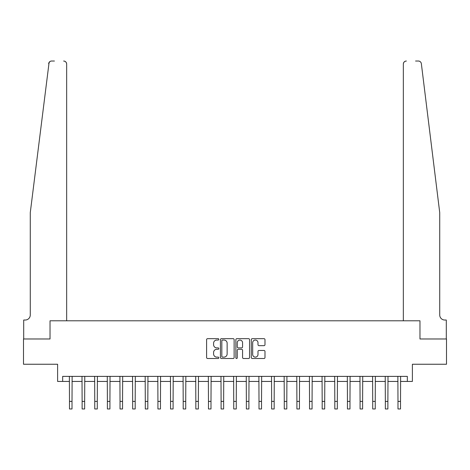 <?xml version="1.0" encoding="UTF-8"?>
<svg xmlns="http://www.w3.org/2000/svg" width="470" height="470" viewBox="0 0 470 470"><rect width="100%" height="100%" fill="white"/><g stroke="black" fill="none" stroke-linecap="round" stroke-linejoin="round"><path stroke-width="0.7" d="M218.826 339.358A0.693 0.693 0 0 0 218.133 338.664L207.593 338.664A0.993 0.993 0 0 0 206.6 339.651L206.6 357.511A0.993 0.993 0 0 0 207.593 358.504L218.133 358.504A0.693 0.693 0 0 0 218.826 357.811A0.693 0.693 0 0 0 218.133 357.118L216.77 357.118A3.173 3.173 0 0 1 213.597 353.939L213.597 352.453A3.173 3.173 0 0 1 216.77 349.281L218.133 349.281A0.693 0.693 0 0 0 218.826 348.581A0.693 0.693 0 0 0 218.133 347.888L216.77 347.888A3.173 3.173 0 0 1 213.597 344.716L213.597 343.223A3.173 3.173 0 0 1 216.77 340.051L218.133 340.051A0.693 0.693 0 0 0 218.826 339.358M263.993 345.656A0.993 0.993 0 0 0 264.986 344.663L264.986 339.651A0.993 0.993 0 0 0 263.993 338.664L252.29 338.664A0.993 0.993 0 0 0 251.297 339.651L251.297 357.511A0.993 0.993 0 0 0 252.29 358.504L263.993 358.504A0.993 0.993 0 0 0 264.986 357.511L264.986 351.46A0.993 0.993 0 0 0 263.993 350.467L258.982 350.467A0.993 0.993 0 0 0 257.995 351.46L257.995 354.462A2.655 2.655 0 0 1 255.339 357.118A2.655 2.655 0 0 1 252.684 354.462L252.684 342.706A2.655 2.655 0 0 1 255.339 340.051A2.655 2.655 0 0 1 257.995 342.706L257.995 344.663A0.993 0.993 0 0 0 258.982 345.656L263.993 345.656M49.097 62.422L30.274 212.64L30.274 314.976A5.053 5.053 0 0 1 25.216 320.029L23.7 320.029L23.7 338.982L50.032 338.982L23.5 338.982L23.5 364.25L57.61 364.25L57.61 381.434L62.669 381.434L62.669 376.382L407.331 376.382L407.331 381.434L412.39 381.434L412.39 364.25L446.5 364.25L446.5 338.982L419.969 338.982L419.969 320.787L403.342 320.787L403.342 64.055L403.342 320.787M66.658 320.787L66.658 64.055L66.658 320.787L50.032 320.787L50.032 338.982L50.032 320.787L419.969 320.787L419.969 338.982L446.3 338.982L446.3 320.029L444.785 320.029A5.053 5.053 0 0 1 439.726 314.976A5.053 5.053 0 0 0 444.785 320.029M234.131 339.651A0.993 0.993 0 0 0 233.138 338.664L221.435 338.664A0.993 0.993 0 0 0 220.442 339.651L220.442 357.511A0.993 0.993 0 0 0 221.435 358.504L233.138 358.504A0.993 0.993 0 0 0 234.131 357.511L234.131 339.651M236.862 338.664L248.565 338.664A0.993 0.993 0 0 1 249.558 339.651L249.558 357.511A0.993 0.993 0 0 1 248.565 358.504L243.56 358.504A0.993 0.993 0 0 1 242.567 357.511L242.567 350.268A0.993 0.993 0 0 0 241.574 349.281L238.249 349.281A0.993 0.993 0 0 0 237.256 350.268L237.256 357.811A0.693 0.693 0 0 1 236.563 358.504A0.693 0.693 0 0 1 235.87 357.811L235.87 339.651A0.993 0.993 0 0 1 236.862 338.664M62.669 381.434L69.49 381.434M72.016 381.434L82.121 381.434M84.653 381.434L94.758 381.434M97.284 381.434L107.395 381.434M109.921 381.434L120.026 381.434M122.552 381.434L132.663 381.434M135.19 381.434L145.295 381.434M147.821 381.434L157.932 381.434M160.458 381.434L170.563 381.434M173.089 381.434L183.2 381.434M185.726 381.434L195.831 381.434M198.358 381.434L208.469 381.434M210.995 381.434L221.1 381.434M223.632 381.434L233.737 381.434M236.263 381.434L246.368 381.434M248.9 381.434L259.005 381.434M261.532 381.434L271.642 381.434M274.169 381.434L284.274 381.434M286.8 381.434L296.911 381.434M299.437 381.434L309.542 381.434M312.068 381.434L322.179 381.434M324.705 381.434L334.81 381.434M337.337 381.434L347.447 381.434M349.974 381.434L360.079 381.434M362.605 381.434L372.716 381.434M375.242 381.434L385.347 381.434M387.879 381.434L397.984 381.434M400.511 381.434L407.331 381.434M222.522 340.051A0.693 0.693 0 0 0 221.828 340.744L221.828 356.419A0.693 0.693 0 0 0 222.522 357.118L223.961 357.118A3.173 3.173 0 0 0 227.139 353.939L227.139 343.223A3.173 3.173 0 0 0 223.961 340.051L222.522 340.051M242.567 342.753A2.655 2.655 0 0 0 239.912 340.098A2.655 2.655 0 0 0 237.256 342.753L237.256 346.895A0.993 0.993 0 0 0 238.249 347.888L241.574 347.888A0.993 0.993 0 0 0 242.567 346.895L242.567 342.753M69.372 376.382L69.49 401.398L72.016 401.398L72.133 376.382M69.49 401.398L69.49 408.976L72.016 408.976L72.016 401.398M48.833 62.939L50.055 61.476M49.943 61.552L49.115 62.398M54.432 61.024L51.653 61.024A3.032 3.032 0 0 0 48.645 63.685M66.658 64.055A3.032 3.032 0 0 0 63.626 61.024C65.453 61.218 66.464 62.228 66.658 64.055M30.274 314.976A5.053 5.053 0 0 1 25.216 320.029M433.105 158.96L421.355 63.685C419.569 60.513 419.569 60.513 421.355 63.685L439.726 212.64L439.726 314.976M415.568 61.024L418.347 61.024A3.032 3.032 0 0 1 421.355 63.685M406.374 61.024A3.032 3.032 0 0 0 403.342 64.055C403.536 62.228 404.547 61.218 406.374 61.024M82.003 376.382L82.121 401.398L84.653 401.398L84.77 376.382M82.121 401.398L82.121 408.976L84.653 408.976L84.653 401.398M94.64 376.382L94.758 401.398L97.284 401.398L97.408 376.382M94.758 401.398L94.758 408.976L97.284 408.976L97.284 401.398M107.272 376.382L107.395 401.398L109.921 401.398L110.039 376.382M107.395 401.398L107.395 408.976L109.921 408.976L109.921 401.398M119.909 376.382L120.026 401.398L122.552 401.398L122.676 376.382M120.026 401.398L120.026 408.976L122.552 408.976L122.552 401.398M132.54 376.382L132.663 401.398L135.19 401.398L135.307 376.382M132.663 401.398L132.663 408.976L135.19 408.976L135.19 401.398M145.177 376.382L145.295 401.398L147.821 401.398L147.944 376.382M145.295 401.398L145.295 408.976L147.821 408.976L147.821 401.398M157.808 376.382L157.932 401.398L160.458 401.398L160.576 376.382M157.932 401.398L157.932 408.976L160.458 408.976L160.458 401.398M170.446 376.382L170.563 401.398L173.089 401.398L173.213 376.382M170.563 401.398L170.563 408.976L173.089 408.976L173.089 401.398M183.077 376.382L183.2 401.398L185.726 401.398L185.844 376.382M183.2 401.398L183.2 408.976L185.726 408.976L185.726 401.398M195.714 376.382L195.831 401.398L198.358 401.398L198.481 376.382M195.831 401.398L195.831 408.976L198.358 408.976L198.358 401.398M208.345 376.382L208.469 401.398L210.995 401.398L211.112 376.382M208.469 401.398L208.469 408.976L210.995 408.976L210.995 401.398M220.982 376.382L221.1 401.398L223.632 401.398L223.749 376.382M221.1 401.398L221.1 408.976L223.632 408.976L223.632 401.398M233.619 376.382L233.737 401.398L236.263 401.398L236.381 376.382M233.737 401.398L233.737 408.976L236.263 408.976L236.263 401.398M246.251 376.382L246.368 401.398L248.9 401.398L249.018 376.382M246.368 401.398L246.368 408.976L248.9 408.976L248.9 401.398M258.888 376.382L259.005 401.398L261.532 401.398L261.655 376.382M259.005 401.398L259.005 408.976L261.532 408.976L261.532 401.398M271.519 376.382L271.642 401.398L274.169 401.398L274.286 376.382M271.642 401.398L271.642 408.976L274.169 408.976L274.169 401.398M284.156 376.382L284.274 401.398L286.8 401.398L286.923 376.382M284.274 401.398L284.274 408.976L286.8 408.976L286.8 401.398M296.787 376.382L296.911 401.398L299.437 401.398L299.555 376.382M296.911 401.398L296.911 408.976L299.437 408.976L299.437 401.398M309.424 376.382L309.542 401.398L312.068 401.398L312.192 376.382M309.542 401.398L309.542 408.976L312.068 408.976L312.068 401.398M322.056 376.382L322.179 401.398L324.705 401.398L324.823 376.382M322.179 401.398L322.179 408.976L324.705 408.976L324.705 401.398M334.693 376.382L334.81 401.398L337.337 401.398L337.46 376.382M334.81 401.398L334.81 408.976L337.337 408.976L337.337 401.398M347.324 376.382L347.447 401.398L349.974 401.398L350.091 376.382M347.447 401.398L347.447 408.976L349.974 408.976L349.974 401.398M359.961 376.382L360.079 401.398L362.605 401.398L362.728 376.382M360.079 401.398L360.079 408.976L362.605 408.976L362.605 401.398M372.593 376.382L372.716 401.398L375.242 401.398L375.36 376.382M372.716 401.398L372.716 408.976L375.242 408.976L375.242 401.398M385.23 376.382L385.347 401.398L387.879 401.398L387.997 376.382M385.347 401.398L385.347 408.976L387.879 408.976L387.879 401.398M397.867 376.382L397.984 401.398L400.511 401.398L400.628 376.382M397.984 401.398L397.984 408.976L400.511 408.976L400.511 401.398"/></g></svg>
